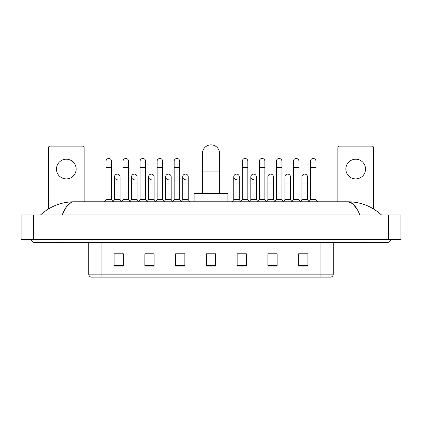 <?xml version="1.0" encoding="UTF-8"?>
<svg xmlns="http://www.w3.org/2000/svg" width="422" height="422" viewBox="0 0 422 422"><rect width="100%" height="100%" fill="white"/><g stroke="black" fill="none" stroke-linecap="round" stroke-linejoin="round"><path stroke-width="0.63" d="M320.942 277.117L320.942 274.168L333.243 274.168C333.158 275.64 332.42 276.626 331.027 277.117L90.973 277.117A3.075 3.075 0 0 1 88.757 274.168L88.757 242.676M307.87 266.076L307.87 253.775L298.644 253.775L298.644 266.076L307.87 266.076M277.117 266.076L277.117 253.775L267.891 253.775L267.891 266.076L277.117 266.076M246.364 266.076L246.364 253.775L237.138 253.775L237.138 266.076L246.364 266.076M123.356 266.076L123.356 253.775L114.13 253.775L114.13 266.076L123.356 266.076M154.109 266.076L154.109 253.775L144.883 253.775L144.883 266.076L154.109 266.076M184.862 266.076L184.862 253.775L175.636 253.775L175.636 266.076L184.862 266.076M215.61 266.076L215.61 253.775L206.39 253.775L206.39 266.076L215.61 266.076M276.072 253.838L273.704 253.838M298.644 253.838L307.78 253.838M301.63 253.838L299.261 253.838M182.367 253.838L179.999 253.838M148.296 253.838L145.928 253.838M122.739 253.838L120.37 253.838M114.22 253.838L123.356 253.838M242.001 253.838L239.633 253.838M215.61 253.838L206.39 253.838M184.862 253.838L175.636 253.838M154.109 253.838L144.883 253.838M246.364 253.838L237.138 253.838M277.117 253.838L267.891 253.838M57.081 239.601L57.081 242.676L386.447 242.676A4.922 4.922 0 0 0 391.009 239.601A4.922 4.922 0 0 1 386.447 242.676A4.922 4.922 0 0 0 391.009 239.601A4.922 4.922 0 0 1 386.447 242.676M30.991 239.601A4.922 4.922 0 0 0 35.553 242.676A4.922 4.922 0 0 1 30.991 239.601A4.922 4.922 0 0 0 35.553 242.676L57.081 242.676M359.85 214.998C356.321 206.316 352.359 201.906 347.96 201.774L74.04 201.774C69.641 201.906 65.679 206.316 62.15 214.998L66.291 207.049L70.843 202.639M33.401 214.998L400.9 214.998L400.9 239.601L21.1 239.601L21.1 214.998L33.401 214.998L33.401 239.601M400.9 214.998L400.9 239.601M380.48 214.049L381.525 214.998C371.845 206.279 360.657 201.874 347.96 201.774L352.644 203.652L357.033 209.122M41.52 214.049L40.475 214.998C50.107 206.3 61.295 201.89 74.04 201.774M66.307 159.21A9.843 9.843 0 0 0 56.464 169.053A9.843 9.843 0 0 0 66.307 178.896A9.843 9.843 0 0 0 76.15 169.053A9.843 9.843 0 0 0 66.307 159.21M84.142 201.774L84.142 147.647A1.535 1.535 0 0 0 82.606 146.112L50.007 146.112A1.535 1.535 0 0 0 48.472 147.647L48.472 208.937M202.391 193.471L202.391 153.492A8.609 8.609 0 0 1 211 144.883A8.609 8.609 0 0 1 219.609 153.492A8.609 8.609 0 0 0 211 144.883M219.609 193.471L219.609 153.492M227.912 201.774L227.912 193.471L194.088 193.471L194.088 201.774M106.012 167.392L111.545 167.392L111.545 199.622L106.012 199.622L106.012 161.241A2.769 2.769 0 0 1 108.95 158.477A2.769 2.769 0 0 1 111.545 161.241A2.769 2.769 0 0 0 108.95 158.477M106.012 199.622L104.392 201.774M111.545 199.622L113.159 201.774M123.045 167.392L128.583 167.392L128.583 199.622L123.045 199.622L123.045 161.241A2.769 2.769 0 0 1 125.988 158.477A2.769 2.769 0 0 1 128.583 161.241A2.769 2.769 0 0 0 125.988 158.477M123.045 199.622L121.43 201.774M128.583 199.622L130.198 201.774M140.083 167.392L145.622 167.392L145.622 199.622L140.083 199.622L140.083 161.241A2.769 2.769 0 0 1 143.026 158.477A2.769 2.769 0 0 1 145.622 161.241A2.769 2.769 0 0 0 143.026 158.477M140.083 199.622L138.469 201.774M145.622 199.622L147.236 201.774M157.121 167.392L162.655 167.392L162.655 199.622L157.121 199.622L157.121 161.241A2.769 2.769 0 0 1 160.065 158.477A2.769 2.769 0 0 1 162.655 161.241A2.769 2.769 0 0 0 160.065 158.477M157.121 199.622L155.507 201.774M162.655 199.622L164.269 201.774M174.159 167.392L179.693 167.392L179.693 199.622L174.159 199.622L174.159 161.241A2.769 2.769 0 0 1 177.098 158.477A2.769 2.769 0 0 1 179.693 161.241A2.769 2.769 0 0 0 177.098 158.477M174.159 199.622L172.545 201.774M179.693 199.622L181.307 201.774M242.307 167.392L247.841 167.392L247.841 199.622L242.307 199.622L242.307 161.241A2.769 2.769 0 0 1 245.251 158.477A2.769 2.769 0 0 1 247.841 161.241A2.769 2.769 0 0 0 245.251 158.477M242.307 199.622L240.693 201.774M247.841 199.622L249.455 201.774M259.345 167.392L264.879 167.392L264.879 199.622L259.345 199.622L259.345 161.241A2.769 2.769 0 0 1 262.284 158.477A2.769 2.769 0 0 1 264.879 161.241A2.769 2.769 0 0 0 262.284 158.477M259.345 199.622L257.731 201.774M264.879 199.622L266.493 201.774M276.378 167.392L281.917 167.392L281.917 199.622L276.378 199.622L276.378 161.241A2.769 2.769 0 0 1 279.322 158.477A2.769 2.769 0 0 1 281.917 161.241A2.769 2.769 0 0 0 279.322 158.477M276.378 199.622L274.764 201.774M281.917 199.622L283.531 201.774M293.417 167.392L298.955 167.392L298.955 199.622L293.417 199.622L293.417 161.241A2.769 2.769 0 0 1 296.36 158.477A2.769 2.769 0 0 1 298.955 161.241A2.769 2.769 0 0 0 296.36 158.477M293.417 199.622L291.802 201.774M298.955 199.622L300.569 201.774M310.455 167.392L315.988 167.392L315.988 199.622L310.455 199.622L310.455 161.241A2.769 2.769 0 0 1 313.398 158.477A2.769 2.769 0 0 1 315.988 161.241A2.769 2.769 0 0 0 313.398 158.477M310.455 199.622L308.841 201.774M315.988 199.622L317.608 201.774M117.121 179.624A2.769 2.769 0 0 1 114.526 176.865A2.769 2.769 0 0 1 117.469 174.101A2.769 2.769 0 0 1 120.064 176.865L120.064 183.016L114.526 183.016L114.526 176.865M120.064 183.016L120.064 199.622L114.526 199.622L114.526 183.016M114.526 199.622L113.038 201.61M120.064 199.622L121.557 201.61M134.159 179.624A2.769 2.769 0 0 1 131.564 176.865A2.769 2.769 0 0 1 134.507 174.101A2.769 2.769 0 0 1 137.103 176.865L137.103 183.016L131.564 183.016L131.564 176.865M137.103 183.016L137.103 199.622L131.564 199.622L131.564 183.016M131.564 199.622L130.071 201.61M137.103 199.622L138.59 201.61M151.197 179.624A2.769 2.769 0 0 1 148.602 176.865A2.769 2.769 0 0 1 151.545 174.101A2.769 2.769 0 0 1 154.135 176.865L154.135 183.016L148.602 183.016L148.602 176.865M154.135 183.016L154.135 199.622L148.602 199.622L148.602 183.016M148.602 199.622L147.109 201.61M154.135 199.622L155.628 201.61M168.236 179.624A2.769 2.769 0 0 1 165.64 176.865A2.769 2.769 0 0 1 168.578 174.101A2.769 2.769 0 0 1 171.174 176.865L171.174 183.016L165.64 183.016L165.64 176.865M171.174 183.016L171.174 199.622L165.64 199.622L165.64 183.016M165.64 199.622L164.147 201.61M171.174 199.622L172.667 201.61M185.269 179.624A2.769 2.769 0 0 1 182.679 176.865A2.769 2.769 0 0 1 185.617 174.101A2.769 2.769 0 0 1 188.212 176.865L188.212 183.016L182.679 183.016L182.679 176.865M188.212 183.016L188.212 199.622L182.679 199.622L182.679 183.016M182.679 199.622L181.186 201.61M188.212 199.622L189.826 201.774M236.383 179.624A2.769 2.769 0 0 1 233.788 176.865A2.769 2.769 0 0 1 236.731 174.101A2.769 2.769 0 0 1 239.321 176.865L239.321 183.016L233.788 183.016L233.788 176.865M239.321 183.016L239.321 199.622L233.788 199.622L233.788 183.016M233.788 199.622L232.174 201.774M239.321 199.622L240.814 201.61M253.422 179.624A2.769 2.769 0 0 1 250.826 176.865A2.769 2.769 0 0 1 253.764 174.101A2.769 2.769 0 0 1 256.36 176.865L256.36 183.016L250.826 183.016L250.826 176.865M256.36 183.016L256.36 199.622L250.826 199.622L250.826 183.016M250.826 199.622L249.333 201.61M256.36 199.622L257.853 201.61M267.864 176.865A2.769 2.769 0 0 1 270.803 174.101A2.769 2.769 0 0 1 273.398 176.865L273.398 183.016L267.864 183.016L267.864 176.865M273.398 183.016L273.398 199.622L267.864 199.622L267.864 183.016M267.864 199.622L266.372 201.61M273.398 199.622L274.891 201.61M284.897 176.865A2.769 2.769 0 0 1 287.841 174.101A2.769 2.769 0 0 1 290.436 176.865L290.436 183.016L284.897 183.016L284.897 176.865M290.436 183.016L290.436 199.622L284.897 199.622L284.897 183.016M284.897 199.622L283.41 201.61M290.436 199.622L291.929 201.61M301.936 176.865A2.769 2.769 0 0 1 304.879 174.101A2.769 2.769 0 0 1 307.474 176.865L307.474 183.016L301.936 183.016L301.936 176.865M307.474 183.016L307.474 199.622L301.936 199.622L301.936 183.016M301.936 199.622L300.443 201.61M307.474 199.622L308.962 201.61M355.693 159.21A9.843 9.843 0 0 0 345.85 169.053A9.843 9.843 0 0 0 355.693 178.896A9.843 9.843 0 0 0 365.536 169.053A9.843 9.843 0 0 0 355.693 159.21M373.528 208.937L373.528 147.647A1.535 1.535 0 0 0 371.993 146.112L339.393 146.112A1.535 1.535 0 0 0 337.858 147.647L337.858 201.774M88.757 274.168L101.058 274.168L101.058 277.117M101.058 242.676L101.058 274.168L320.942 274.168L320.942 242.676M215.61 265.649L206.39 265.649M184.862 265.649L175.636 265.649M154.109 265.649L144.883 265.649M123.356 265.649L114.13 265.649M246.364 265.649L237.138 265.649M277.117 265.649L267.891 265.649M307.87 265.649L298.644 265.649M364.919 239.601L364.919 242.676M388.599 214.998L388.599 239.601M202.391 171.944L219.609 171.944M333.243 274.168L333.243 242.676M111.545 167.392L111.545 161.241M128.583 167.392L128.583 161.241M145.622 167.392L145.622 161.241M162.655 167.392L162.655 161.241M179.693 167.392L179.693 161.241M247.841 167.392L247.841 161.241M264.879 167.392L264.879 161.241M281.917 167.392L281.917 161.241M298.955 167.392L298.955 161.241M315.988 167.392L315.988 161.241"/></g></svg>
